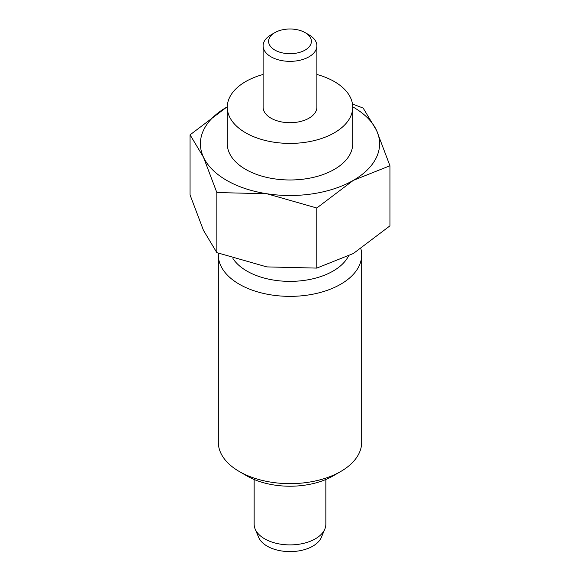 <?xml version="1.0" encoding="UTF-8"?>
<svg xmlns="http://www.w3.org/2000/svg" width="580" height="580" viewBox="0 0 580 580"><rect width="100%" height="100%" fill="white"/><g stroke="black" fill="none" stroke-linecap="round" stroke-linejoin="round"><path stroke-width="0.87" d="M325.844 479.493L325.844 524.204A35.844 20.691 180 0 1 324.829 529.083A35.844 20.691 180 0 1 299.686 544.127A35.844 20.691 180 0 1 264.654 538.835A35.844 20.691 180 0 1 255.171 529.083A35.844 20.691 180 0 1 254.156 524.204L254.156 479.493M324.829 529.083L321.349 537.37A32.255 18.625 180 0 1 298.722 550.913A32.255 18.625 180 0 1 267.192 546.15A32.255 18.625 180 0 1 258.651 537.37L255.171 529.083M274.876 50.083A21.387 12.347 180 0 1 274.876 32.618A21.387 12.347 180 0 1 305.123 32.618L305.123 32.618A21.387 12.347 180 0 1 305.123 50.083A21.387 12.347 180 0 1 274.876 50.083M309.01 34.858L305.123 32.618L309.01 34.858A26.883 15.522 180 0 1 316.883 45.834A26.883 15.522 180 0 1 300.288 60.168A26.883 15.522 180 0 1 270.99 56.804A26.883 15.522 180 0 1 263.117 45.834A26.883 15.522 180 0 1 270.99 34.858L274.876 32.618M263.117 45.834L263.117 107.191A26.883 15.522 0 0 0 270.99 118.168A26.883 15.522 0 0 0 300.288 121.532A26.883 15.522 0 0 0 316.883 107.191L316.883 45.834M352.72 107.191L352.72 143.775A62.72 36.214 180 0 1 314.005 177.226A62.72 36.214 180 0 1 245.652 169.375A62.72 36.214 180 0 1 227.28 143.775L227.28 107.191A62.72 36.214 0 0 0 245.652 132.798A62.72 36.214 0 0 0 314.005 140.65A62.72 36.214 0 0 0 352.72 107.191A62.72 36.214 0 0 0 334.348 81.584A62.72 36.214 0 0 0 316.883 74.472M263.117 74.472A62.72 36.214 0 0 0 227.28 107.191M360.898 248.863A71.681 41.383 180 0 1 361.681 254.975L361.681 442.264A71.681 41.383 180 0 1 340.685 471.525A71.681 41.383 180 0 1 239.315 471.525L246.913 475.919L239.315 471.525A71.681 41.383 180 0 1 218.319 442.264L218.319 254.975A71.681 41.383 180 0 1 218.385 253.243M361.681 254.975A71.681 41.383 180 0 1 317.434 293.212A71.681 41.383 180 0 1 239.315 284.236A71.681 41.383 180 0 1 218.319 254.975M348.384 256.251A60.929 35.177 180 0 1 246.913 271.07A60.929 35.177 180 0 1 232.95 258.542M316.781 268.098L266.807 266.901L216.84 252.633L203.45 230.318L190.059 194.938L190.059 134.843L203.45 157.158L216.84 192.545L266.807 193.742L316.781 208.002L316.781 268.098L353.358 253.511L389.941 225.859L389.941 165.764L376.55 130.384L363.16 108.069L352.481 104.03M316.781 208.002L353.358 180.351A89.603 51.729 0 0 0 376.55 130.384A89.603 51.729 0 0 0 353.358 107.191A89.603 51.729 0 0 0 352.72 106.829M190.059 134.843L226.642 107.191A89.603 51.729 0 0 1 227.28 106.829L226.642 107.191A89.603 51.729 0 0 0 203.45 157.158A89.603 51.729 0 0 0 226.642 180.351A89.603 51.729 0 0 0 266.807 193.742A89.603 51.729 0 0 0 353.358 180.351L389.941 165.764M216.84 252.633L216.84 192.545M340.685 471.525L333.087 475.919A60.929 35.177 180 0 1 246.913 475.919"/></g></svg>
